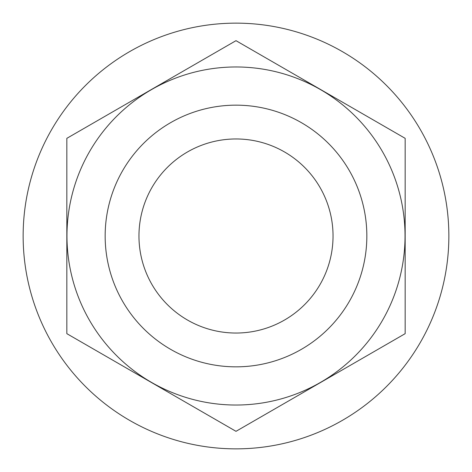 <?xml version="1.0" encoding="UTF-8"?>
<svg xmlns="http://www.w3.org/2000/svg" width="472" height="472" viewBox="0 0 472 472"><rect width="100%" height="100%" fill="white"/><g stroke="black" fill="none" stroke-linecap="round" stroke-linejoin="round"><path stroke-width="0.71" d="M382.385 151.482A169.035 169.035 0 0 0 151.482 89.615A169.035 169.035 0 0 0 89.615 320.517A169.035 169.035 0 0 0 320.517 382.385A169.035 169.035 0 0 0 382.385 151.482M236 40.675L405.159 138.337L236 40.675L66.841 138.337L236 40.675M66.841 333.663L66.841 138.337L66.841 333.663L236 431.325L405.159 333.663L405.159 138.337L405.159 333.663L236 431.325L66.841 333.663M320.04 187.484A97.037 97.037 0 0 0 236 138.963A97.037 97.037 0 0 0 151.96 284.516A97.037 97.037 0 0 0 236 333.037A97.037 97.037 0 0 0 320.04 187.484M122.685 301.419A130.844 130.844 0 0 1 170.581 122.685A130.844 130.844 0 0 1 349.315 170.581A130.844 130.844 0 0 1 301.419 349.315A130.844 130.844 0 0 1 122.685 301.419M51.66 342.43A212.854 212.854 -30 0 0 342.43 420.34A212.854 212.854 -30 0 0 420.34 129.57A212.854 212.854 -30 0 0 129.57 51.66A212.854 212.854 -30 0 0 51.66 342.43"/></g></svg>
